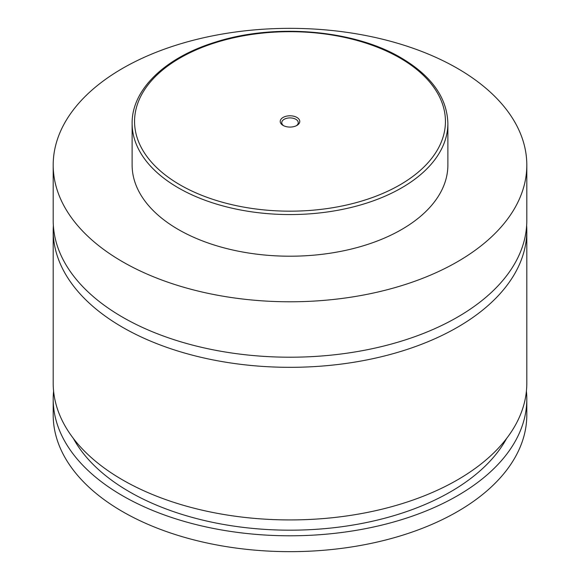 <?xml version="1.0" encoding="UTF-8"?>
<svg xmlns="http://www.w3.org/2000/svg" width="580" height="580" viewBox="0 0 580 580"><rect width="100%" height="100%" fill="white"/><g stroke="black" fill="none" stroke-linecap="round" stroke-linejoin="round"><path stroke-width="0.87" d="M526.807 165.061L526.807 220.494A236.807 136.721 180 0 1 380.625 346.804A236.807 136.721 180 0 1 122.547 317.166A236.807 136.721 180 0 1 53.193 220.494L53.193 165.061A236.807 136.721 180 0 1 199.375 38.751A236.807 136.721 180 0 1 457.453 68.389A236.807 136.721 180 0 1 526.807 165.061A236.807 136.721 180 0 1 380.625 291.377A236.807 136.721 180 0 1 122.547 261.739A236.807 136.721 180 0 1 53.193 165.061M526.647 225.548A236.807 136.721 180 0 1 526.807 230.608A236.807 136.721 180 0 1 380.625 356.918A236.807 136.721 180 0 1 122.547 327.279A236.807 136.721 180 0 1 53.193 230.608A236.807 136.721 180 0 1 53.353 225.548M283.091 125.425A9.773 5.641 0 0 0 296.909 125.425A9.773 5.641 0 0 0 296.909 117.443A9.773 5.641 0 0 0 283.091 117.443A9.773 5.641 0 0 0 283.091 125.425L283.091 125.425M296.329 125.737A8.258 4.771 0 0 0 298.258 122.67A8.258 4.771 0 0 0 295.836 119.299A8.258 4.771 0 0 0 286.839 118.269A8.258 4.771 0 0 0 281.742 122.67A8.258 4.771 0 0 0 283.671 125.737M447.876 123.417L447.876 165.061A157.876 91.147 180 0 1 350.414 249.269A157.876 91.147 180 0 1 178.364 229.513A157.876 91.147 180 0 1 132.124 165.061L132.124 123.417A157.876 91.147 180 0 0 178.364 187.869A157.876 91.147 180 0 0 350.414 207.625A157.876 91.147 180 0 0 447.876 123.417C447.093 97.672 431.513 75.813 401.128 57.855C353.655 29.602 273.934 23.011 214.767 42.333C164.938 57.695 131.674 89.697 132.124 123.417M526.807 230.608L526.807 383.206A236.807 136.721 180 0 1 380.625 509.523A236.807 136.721 180 0 1 122.547 479.885A236.807 136.721 180 0 1 53.193 383.206L53.193 230.608M506.594 438.487A227.092 131.109 180 0 1 290 530.185A227.092 131.109 180 0 1 73.406 438.487M526.408 391.137A236.807 136.721 180 0 1 526.807 399.069L526.807 414.939A236.807 136.721 180 0 1 380.625 541.249A236.807 136.721 180 0 1 122.547 511.611A236.807 136.721 180 0 1 53.193 414.939L53.193 399.069A236.807 136.721 180 0 1 53.592 391.137M526.807 399.069A236.807 136.721 180 0 1 380.625 525.386A236.807 136.721 180 0 1 122.547 495.748A236.807 136.721 180 0 1 53.193 399.069M180.083 184.889A155.447 89.748 0 0 0 399.917 184.889A155.447 89.748 0 0 0 399.917 57.971A155.447 89.748 0 0 0 180.083 57.971A155.447 89.748 0 0 0 180.083 184.889"/></g></svg>
